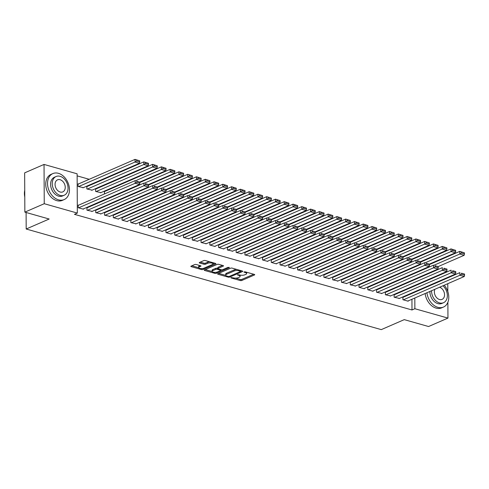 <?xml version="1.0" encoding="UTF-8"?>
<svg xmlns="http://www.w3.org/2000/svg" width="489" height="489" viewBox="0 0 489 489"><rect width="100%" height="100%" fill="white"/><g stroke="black" fill="none" stroke-linecap="round" stroke-linejoin="round"><path stroke-width="0.73" d="M230.967 277.563L231.071 277.948L240.227 280.539A1.112 0.391 179.7 0 0 241.792 280.478L254.482 274.965A1.112 0.391 179.7 0 0 254.732 274.714A1.112 0.391 179.7 0 0 254.323 274.415L245.172 271.817L243.901 272.037L245.368 272.587A3.564 1.253 179.7 0 1 246.676 273.547A3.564 1.253 179.7 0 1 245.869 274.347L244.812 274.806A3.564 1.253 179.7 0 1 239.799 275.001L237.52 274.714L238.815 275.435A3.564 1.253 179.7 0 1 240.117 276.395A3.564 1.253 179.7 0 1 239.317 277.196L238.259 277.654A3.564 1.253 179.7 0 1 233.247 277.856L230.967 277.563M196.223 264.506A1.112 0.391 179.7 0 0 194.659 264.567L191.095 266.114A1.112 0.391 179.7 0 0 190.844 266.364A1.112 0.391 179.7 0 0 191.254 266.664L201.419 269.543A1.112 0.391 179.7 0 0 202.984 269.482L215.673 263.968A1.112 0.391 179.7 0 0 215.924 263.718A1.112 0.391 179.7 0 0 215.515 263.418L205.349 260.539A1.112 0.391 179.7 0 0 203.785 260.6L199.488 262.471A1.112 0.391 179.7 0 0 199.231 262.715A1.112 0.391 179.7 0 0 199.64 263.021L203.992 264.249A1.112 0.391 179.7 0 0 205.557 264.188L207.691 263.259A2.977 1.045 179.7 0 1 210.991 262.923A2.977 1.045 179.7 0 1 212.972 263.901A2.977 1.045 179.7 0 1 212.299 264.567L203.944 268.198A2.977 1.045 179.7 0 1 200.643 268.534A2.977 1.045 179.7 0 1 198.662 267.562A2.977 1.045 179.7 0 1 199.335 266.89L200.728 266.285A1.112 0.391 179.7 0 0 200.979 266.034A1.112 0.391 179.7 0 0 200.576 265.735L196.223 264.506M77.335 213.082L44.248 203.711L44.041 164.432L77.128 173.809L77.335 213.082L74.462 214.335L411.995 309.971L414.868 308.724L414.813 298.009M447.875 302.269L447.955 318.094L428.566 326.524L404.256 319.635L381.273 329.623L26.186 229.011L49.169 219.023L24.853 212.134L44.248 203.711M447.955 318.094L414.868 308.724M217.886 273.706A1.112 0.391 179.7 0 0 217.636 273.956A1.112 0.391 179.7 0 0 218.045 274.256L228.21 277.135A1.112 0.391 179.7 0 0 229.775 277.074L242.465 271.56A1.112 0.391 179.7 0 0 242.715 271.309A1.112 0.391 179.7 0 0 242.306 271.01L232.141 268.131A1.112 0.391 179.7 0 0 230.576 268.192L217.886 273.706M214.812 273.339L204.647 270.46A1.112 0.391 179.7 0 1 204.243 270.16A1.112 0.391 179.7 0 1 204.494 269.91L217.183 264.396A1.112 0.391 179.7 0 1 218.748 264.335L223.1 265.564A1.112 0.391 179.7 0 1 223.504 265.863A1.112 0.391 179.7 0 1 223.253 266.114L218.106 268.351A1.112 0.391 179.7 0 0 217.856 268.602A1.112 0.391 179.7 0 0 218.265 268.901L221.15 269.72A1.112 0.391 179.7 0 0 222.715 269.659L228.076 267.33L229.28 267.672L216.382 273.278A1.112 0.391 179.7 0 1 214.812 273.339L214.812 272.367M26.1 212.489L26.186 229.011M87.397 207.66L86.956 207.538L86.969 210.191L92.238 211.37M87.287 186.431L86.846 186.309L86.859 188.962L92.121 190.142M104.946 212.636L104.512 212.513L104.524 215.166L109.787 216.346M104.835 191.407L104.395 191.285L104.457 193.95M122.501 217.611L122.061 217.483L122.079 220.142L127.342 221.633L127.342 221.315M122.012 198.919L121.963 198.455M140.056 222.581L139.616 222.458L139.628 225.111L144.891 226.291M139.561 203.895L139.518 203.424M157.605 227.556L157.165 227.434L157.183 230.087L162.446 231.266M157.116 208.87L157.067 208.4M175.16 232.532L174.72 232.403L174.732 235.056L180.001 236.554L179.995 236.236M174.665 213.84L174.622 213.375M192.709 237.501L192.275 237.379L192.287 240.032L197.55 241.211M192.22 218.815L192.171 218.345M210.264 242.477L209.824 242.355L209.836 245.007L215.105 246.499L215.105 246.181M209.775 223.791L209.726 223.32M227.813 247.452L227.379 247.324L227.391 249.977L232.654 251.157M227.324 228.76L227.275 228.29M245.368 252.422L244.928 252.3L244.946 254.952L250.209 256.132M244.879 233.736L244.83 233.265M262.923 257.397L262.483 257.275L262.495 259.928L267.764 261.419L267.758 261.102M262.428 238.711L262.385 238.241M280.472 262.367L280.032 262.245L280.05 264.897L285.313 266.077M279.983 243.681L279.934 243.21M298.027 267.342L297.587 267.22L297.599 269.873L302.862 271.053M297.538 248.656L297.489 248.186M315.576 272.318L315.142 272.19L315.154 274.849L320.417 276.34L320.417 276.022M315.087 253.626L315.038 253.161M333.131 277.287L332.691 277.165L332.703 279.818L337.972 280.998M332.642 258.602L332.593 258.131M350.686 282.263L350.246 282.141L350.258 284.794L355.521 285.973M350.191 263.577L350.142 263.106M368.235 287.239L367.795 287.11L367.814 289.763L373.076 291.261L373.076 290.943M367.746 268.547L367.697 268.082M385.79 292.208L385.35 292.086L385.363 294.739L390.625 295.918M385.295 273.522L385.253 273.051M403.339 297.184L402.899 297.061L402.918 299.714L408.181 301.206L408.181 300.888M402.85 278.498L402.802 278.027M411.995 309.971L411.94 299.256M411.909 293.461L411.909 292.972M411.879 287.171L411.872 286.682M411.842 280.888L411.842 280.399M115.538 186.755L114.86 186.56M106.767 184.267L106.082 184.072M97.989 181.78L97.305 181.59M89.212 179.292L77.14 175.875M394.073 276.01L394.024 275.539M394.562 294.696L394.128 294.574L394.14 297.226L399.403 298.406M376.524 271.034L376.475 270.564M377.013 289.72L376.573 289.598L376.585 292.251L381.854 293.431M358.969 266.065L358.92 265.594M359.458 284.751L359.024 284.629L359.036 287.281L364.299 288.773L364.299 288.455M341.414 261.089L341.371 260.619M341.909 279.775L341.469 279.653L341.481 282.306L346.744 283.486M323.865 256.114L323.816 255.643M324.354 274.806L323.914 274.677L323.932 277.33L329.195 278.51M306.31 251.144L306.267 250.674M306.805 269.83L306.365 269.708L306.377 272.361L311.646 273.852L311.64 273.534M288.761 246.169L288.712 245.698M289.25 264.855L288.81 264.732L288.828 267.385L294.091 268.565M271.206 241.193L271.157 240.729M271.695 259.885L271.261 259.757L271.273 262.41L276.536 263.907L276.536 263.589M253.657 236.224L253.608 235.753M254.146 254.91L253.705 254.787L253.718 257.44L258.987 258.62M236.101 231.248L236.053 230.777M236.59 249.934L236.15 249.812L236.169 252.465L241.432 253.644M218.546 226.273L218.504 225.808M219.041 244.965L218.601 244.836L218.614 247.495L223.883 248.987L223.876 248.669M200.997 221.303L200.948 220.832M201.486 239.989L201.046 239.867L201.065 242.52L206.327 243.699M183.442 216.327L183.393 215.857M183.937 235.013L183.497 234.891L183.509 237.544L188.772 238.724M165.893 211.358L165.844 210.887M166.382 230.044L165.942 229.922L165.954 232.575L171.223 234.066L171.223 233.748M148.338 206.382L148.289 205.912M148.827 225.068L148.393 224.946L148.405 227.599L153.668 228.779M130.789 201.407L130.74 200.936M131.278 220.099L130.838 219.971L130.85 222.623L136.119 223.803M113.234 196.437L113.185 195.967M113.723 215.123L113.283 215.001L113.301 217.654L118.564 219.145L118.564 218.827M96.058 188.919L95.624 188.797L95.636 191.45L100.899 192.629M96.174 210.148L95.734 210.025L95.746 212.678L101.009 213.858M78.509 183.943L78.069 183.821L78.081 186.474L83.35 187.654M78.619 205.178L78.179 205.05L78.197 207.703L83.46 209.2L83.46 208.882M24.853 212.134L24.652 172.862L44.041 164.432M447.777 283.687L447.814 291.554M428.211 273.284L428.896 273.479M436.989 275.772L437.673 275.967M445.766 278.259L446.445 278.449M414.782 292.214L414.782 291.725M414.751 285.924L414.745 285.435M414.715 279.641L414.715 279.152M240.117 276.395L240.117 275.331A3.564 1.253 179.7 0 0 240.032 275.062M246.676 273.547L246.67 272.483A3.564 1.253 179.7 0 0 246.59 272.22M235.447 278.125L240.221 279.476A1.112 0.391 179.7 0 0 241.786 279.415L253.705 274.237M240.661 271.279L241.688 270.833M218.656 273.369L225.771 275.386M228.247 276.438L229.347 276.395L240.484 271.554L239.127 270.814A3.564 1.253 179.7 0 0 234.115 271.016L226.499 274.323A3.564 1.253 179.7 0 0 225.692 275.124A3.564 1.253 179.7 0 0 227 276.083L228.247 276.438M236.914 269.482A3.564 1.253 179.7 0 0 234.109 269.952L234.115 271.016M225.692 275.124L225.686 274.06A3.564 1.253 179.7 0 1 226.493 273.259L234.109 269.952M212.14 271.523L205.264 269.573M222.477 265.386L218.1 267.287A1.112 0.391 179.7 0 0 217.849 267.538L217.856 268.602M221.927 269.806L220.57 270.393M212.77 270.674A2.977 1.045 179.7 0 0 212.098 271.34A2.977 1.045 179.7 0 0 214.072 272.318A2.977 1.045 179.7 0 0 217.379 271.976L220.319 270.698A1.112 0.391 179.7 0 0 220.57 270.448A1.112 0.391 179.7 0 0 220.166 270.148L217.275 269.329A1.112 0.391 179.7 0 0 215.71 269.396L212.77 270.674L212.764 269.61A2.977 1.045 179.7 0 0 212.092 270.276L212.098 271.34M212.764 269.61L215.704 268.333A1.112 0.391 179.7 0 1 217.275 268.272L217.856 268.437M215.447 272.361A1.112 0.391 179.7 0 0 216.077 272.306M198.662 267.562L198.656 266.499A2.977 1.045 179.7 0 1 199.335 265.833L199.952 265.564M212.972 263.901L212.966 262.837A2.977 1.045 179.7 0 0 212.935 262.685M209.836 261.811A2.977 1.045 179.7 0 0 207.684 262.202L207.691 263.259M200.258 262.135L203.986 263.192A1.112 0.391 179.7 0 0 205.551 263.125L207.684 262.202M212.917 264.103L214.897 263.241M191.865 265.778L198.699 267.715M433.939 265.264L459.782 254.042L464.165 255.282L438.181 266.578M461.365 253.027L459.782 254.042L459.764 251.383L464.434 252.831L461.359 251.963L461.365 253.027L464.44 253.895L464.434 252.831M429.44 264.561L459.764 251.383L461.359 251.963M464.165 255.282L464.44 253.895M403.358 299.836L459.892 275.27L459.874 272.618L402.905 297.373M407.74 301.083L464.281 276.511L459.892 275.27L461.475 274.256L464.55 275.124L464.544 274.06L461.475 273.192L461.475 274.256M461.475 273.192L464.544 274.06M464.55 275.124L464.281 276.511M425.167 262.782L451.005 251.554L455.393 252.795L429.403 264.091M452.588 250.539L451.005 251.554L450.986 248.901L455.656 250.344L452.588 249.476L452.588 250.539L455.662 251.407L455.656 250.344M420.668 262.073L450.986 248.901L452.588 249.476M455.393 252.795L455.662 251.407M416.39 260.295L442.227 249.066L446.616 250.307L420.626 261.603M443.816 248.051L442.227 249.066L442.215 246.413L446.879 247.862L443.81 246.988L443.816 248.051L446.885 248.919L446.879 247.862M411.891 259.592L442.215 246.413L443.81 246.988M446.616 250.307L446.885 248.919M394.58 297.349L451.115 272.783L451.102 270.13L394.128 294.885M398.969 298.596L455.503 274.023L451.115 272.783L452.704 271.768L455.772 272.636L455.766 271.578L452.698 270.704L452.704 271.768M452.698 270.704L455.766 271.578M455.772 272.636L455.503 274.023M385.803 294.861L442.337 270.295L442.325 267.642L385.35 292.398M390.191 296.108L446.726 271.542L442.337 270.295L443.926 269.28L446.995 270.154L446.995 269.091L443.92 268.216L443.926 269.28M443.92 268.216L446.995 269.091M446.995 270.154L446.726 271.542M427.637 286.132A14.175 10.251 66.5 0 0 427.441 286.713M426.946 292.74A14.175 10.251 66.5 0 0 437.875 307.337A14.175 10.251 66.5 0 0 443.456 307.068A14.175 10.251 66.5 0 0 444.25 285.215M425.846 286.915A14.175 10.251 66.5 0 0 425.65 287.489M425.149 293.516A14.175 10.251 66.5 0 0 436.084 308.113A14.175 10.251 66.5 0 0 441.665 307.85L443.456 307.068M431.567 290.729A10.208 7.384 66.5 0 0 439.507 302.899A10.208 7.384 66.5 0 0 443.529 302.709L441.879 303.424A10.208 7.384 -113.5 0 1 437.857 303.62A10.208 7.384 -113.5 0 1 429.917 291.444M434.904 289.28A6.577 4.756 66.5 0 0 439.495 299.506A6.577 4.756 66.5 0 0 442.08 299.378A6.577 4.756 66.5 0 0 444.385 293.217A6.577 4.756 66.5 0 0 439.593 287.239M443.529 302.709A10.208 7.384 66.5 0 0 447.349 295.234A10.208 7.384 66.5 0 0 442.93 285.79M439.501 281.468A14.175 10.251 66.5 0 0 438.951 281.218M24.743 190.276A14.175 10.251 66.5 0 0 24.78 196.994M58.429 173.32A14.175 10.251 66.5 0 0 52.849 173.589A14.175 10.251 66.5 0 0 47.934 187.098A14.175 10.251 66.5 0 0 58.57 199.86A14.175 10.251 66.5 0 0 64.151 199.591A14.175 10.251 66.5 0 0 69.059 186.083A14.175 10.251 66.5 0 0 58.429 173.32M52.849 173.589L51.052 174.371A14.175 10.251 66.5 0 0 46.143 187.88A14.175 10.251 66.5 0 0 56.773 200.643A14.175 10.251 66.5 0 0 62.354 200.374L64.151 199.591M64.218 195.233L62.568 195.955A10.208 7.384 -113.5 0 1 58.546 196.144A10.208 7.384 -113.5 0 1 50.893 186.957A10.208 7.384 -113.5 0 1 54.432 177.232L56.082 176.511A10.208 7.384 66.5 0 0 52.543 186.242A10.208 7.384 66.5 0 0 60.202 195.429A10.208 7.384 66.5 0 0 64.218 195.233A10.208 7.384 66.5 0 0 67.757 185.508A10.208 7.384 66.5 0 0 60.098 176.321A10.208 7.384 66.5 0 0 56.082 176.511M60.184 192.03A6.577 4.756 66.5 0 0 62.769 191.908A6.577 4.756 66.5 0 0 65.049 185.637A6.577 4.756 66.5 0 0 60.116 179.72A6.577 4.756 66.5 0 0 57.531 179.842A6.577 4.756 66.5 0 0 55.251 186.107A6.577 4.756 66.5 0 0 60.184 192.03M407.612 257.807L433.45 246.578L437.838 247.825L411.848 259.115M435.039 245.564L433.45 246.578L433.437 243.925L438.107 245.374L435.033 244.5L435.039 245.564L438.107 246.432L438.107 245.374M403.113 257.104L433.437 243.925L435.033 244.5M437.838 247.825L438.107 246.432M398.835 255.319L424.672 244.09L429.061 245.337L403.077 256.627M426.261 243.076L424.672 244.09L424.66 241.438L429.33 242.886L426.255 242.018L426.261 243.076L429.336 243.95L429.33 242.886M394.336 254.616L424.66 241.438L426.255 242.018M429.061 245.337L429.336 243.95M377.025 292.379L433.56 267.807L433.547 265.154L376.573 289.916M381.414 293.62L437.948 269.054L433.56 267.807L435.149 266.792L438.223 267.666L438.217 266.603L435.143 265.735L435.149 266.792M435.143 265.735L438.217 266.603M438.223 267.666L437.948 269.054M368.248 289.891L424.788 265.325L424.77 262.666L367.801 287.428M372.636 291.132L429.171 266.566L424.788 265.325L426.371 264.304L429.446 265.179L429.44 264.115L426.365 263.247L426.371 264.304M426.365 263.247L429.44 264.115M429.446 265.179L429.171 266.566M390.063 252.831L415.901 241.609L420.283 242.85L394.299 254.146M417.484 240.588L415.901 241.609L415.882 238.95L420.552 240.399L417.478 239.531L417.484 240.588L420.558 241.462L420.552 240.399M385.558 252.128L415.882 238.95L417.478 239.531M420.283 242.85L420.558 241.462M359.476 287.404L416.011 262.837L415.998 260.185L359.024 284.94M363.859 288.644L420.399 264.078L416.011 262.837L417.6 261.823L420.668 262.691L420.662 261.627L417.594 260.759L417.6 261.823M417.594 260.759L420.662 261.627M420.668 262.691L420.399 264.078M381.286 250.35L407.123 239.121L411.512 240.362L385.521 251.658M408.712 238.106L407.123 239.121L407.111 236.468L411.775 237.911L408.706 237.043L408.712 238.106L411.781 238.974L411.775 237.911M376.787 249.641L407.111 236.468L408.706 237.043M411.512 240.362L411.781 238.974M350.699 284.916L407.233 260.35L407.221 257.697L350.246 282.453M355.087 286.163L411.622 261.591L407.233 260.35L408.822 259.335L411.891 260.203L411.885 259.146L408.816 258.271L408.822 259.335M408.816 258.271L411.885 259.146M411.891 260.203L411.622 261.591M372.508 247.862L398.346 236.633L402.734 237.874L376.744 249.17M399.935 235.619L398.346 236.633L398.333 233.98L402.997 235.423L399.929 234.555L399.935 235.619L403.003 236.487L402.997 235.423M368.009 247.159L398.333 233.98L399.929 234.555M402.734 237.874L403.003 236.487M341.921 282.428L398.456 257.862L398.443 255.209L341.469 279.965M346.31 283.675L402.844 259.109L398.456 257.862L400.045 256.847L403.113 257.715L403.113 256.658L400.039 255.784L400.045 256.847M400.039 255.784L403.113 256.658M403.113 257.715L402.844 259.109M363.73 245.374L389.568 234.145L393.957 235.386L367.966 246.682M391.157 233.131L389.568 234.145L389.556 231.493L394.226 232.941L391.151 232.067L391.157 233.131L394.232 233.999L394.226 232.941M359.232 244.671L389.556 231.493L391.151 232.067M393.957 235.386L394.232 233.999M333.143 279.946L389.678 255.374L389.666 252.721L332.691 277.477M337.532 281.187L394.067 256.621L389.678 255.374L391.267 254.359L394.342 255.234L394.336 254.17L391.261 253.302L391.267 254.359M391.261 253.302L394.336 254.17M394.342 255.234L394.067 256.621M354.953 242.886L380.79 231.658L385.179 232.905L359.195 244.194M382.38 230.643L380.79 231.658L380.778 229.005L385.448 230.453L382.374 229.579L382.38 230.643L385.454 231.517L385.448 230.453M350.454 242.183L380.778 229.005L382.374 229.579M385.179 232.905L385.454 231.517M324.366 277.459L380.907 252.892L380.888 250.234L323.92 274.995M328.755 278.699L385.295 254.133L380.907 252.892L382.49 251.872L385.564 252.746L385.558 251.682L382.484 250.814L382.49 251.872M382.484 250.814L385.558 251.682M385.564 252.746L385.295 254.133M346.181 240.399L372.019 229.17L376.408 230.417L350.417 241.707M373.602 228.155L372.019 229.17L372.001 226.517L376.671 227.966L373.596 227.098L373.602 228.155L376.677 229.029L376.671 227.966M341.677 239.696L372.001 226.517L373.596 227.098M376.408 230.417L376.677 229.029M315.594 274.971L372.129 250.405L372.117 247.752L315.142 272.507M319.983 276.212L376.518 251.646L372.129 250.405L373.718 249.39L376.787 250.258L376.781 249.194L373.712 248.326L373.718 249.39M373.712 248.326L376.781 249.194M376.787 250.258L376.518 251.646M337.404 237.911L363.241 226.688L367.63 227.929L341.64 239.225M364.831 225.673L363.241 226.688L363.229 224.029L367.893 225.478L364.825 224.61L364.831 225.673L367.899 226.541L367.893 225.478M332.905 237.208L363.229 224.029L364.825 224.61M367.63 227.929L367.899 226.541M306.817 272.483L363.351 247.917L363.339 245.264L306.365 270.02M311.206 273.73L367.74 249.158L363.351 247.917L364.941 246.902L368.009 247.77L368.003 246.707L364.935 245.839L364.941 246.902M364.935 245.839L368.003 246.707M368.009 247.77L367.74 249.158M328.626 235.429L354.464 224.2L358.853 225.441L332.862 236.737M356.053 223.186L354.464 224.2L354.452 221.548L359.115 222.99L356.047 222.122L356.053 223.186L359.122 224.054L359.115 222.99M324.128 234.72L354.452 221.548L356.047 222.122M358.853 225.441L359.122 224.054M298.039 269.995L354.574 245.429L354.562 242.776L297.587 267.532M302.428 271.242L358.963 246.67L354.574 245.429L356.163 244.414L359.238 245.282L359.232 244.225L356.157 243.351L356.163 244.414M356.157 243.351L359.232 244.225M359.238 245.282L358.963 246.67M319.849 232.941L345.686 221.713L350.075 222.953L324.085 234.249M347.276 220.698L345.686 221.713L345.674 219.06L350.344 220.508L347.269 219.634L347.276 220.698L350.35 221.566L350.344 220.508M315.35 232.238L345.674 219.06L347.269 219.634M350.075 222.953L350.35 221.566M289.262 267.507L345.796 242.941L345.784 240.288L288.81 265.044M293.651 268.754L350.185 244.188L345.796 242.941L347.386 241.927L350.46 242.801L350.454 241.737L347.379 240.863L347.386 241.927M347.379 240.863L350.454 241.737M350.46 242.801L350.185 244.188M311.071 230.453L336.915 219.225L341.298 220.472L315.313 231.762M338.498 218.21L336.915 219.225L336.897 216.572L341.566 218.021L338.492 217.147L338.498 218.21L341.573 219.078L341.566 218.021M306.572 229.751L336.897 216.572L338.492 217.147M341.298 220.472L341.573 219.078M280.49 265.026L337.025 240.454L337.007 237.801L280.038 262.562M284.873 266.267L341.414 241.7L337.025 240.454L338.608 239.439L341.683 240.313L341.677 239.249L338.608 238.381L338.608 239.439M338.608 238.381L341.677 239.249M341.683 240.313L341.414 241.7M302.3 227.966L328.137 216.737L332.526 217.984L306.536 229.274M329.72 215.722L328.137 216.737L328.119 214.084L332.789 215.533L329.72 214.665L329.72 215.722L332.795 216.596L332.789 215.533M297.795 227.263L328.119 214.084L329.72 214.665M332.526 217.984L332.795 216.596M271.713 262.538L328.247 237.972L328.235 235.313L271.261 260.075M276.102 263.779L332.636 239.213L328.247 237.972L329.837 236.951L332.905 237.825L332.899 236.762L329.83 235.894L329.837 236.951M329.83 235.894L332.899 236.762M332.905 237.825L332.636 239.213M293.522 225.478L319.36 214.255L323.749 215.496L297.758 226.792M320.949 213.235L319.36 214.255L319.348 211.596L324.011 213.045L320.943 212.177L320.949 213.235L324.018 214.109L324.011 213.045M289.023 224.775L319.348 211.596L320.943 212.177M323.749 215.496L324.018 214.109M262.935 260.05L319.47 235.484L319.458 232.831L262.483 257.587M267.324 261.291L323.859 236.725L319.47 235.484L321.059 234.469L324.128 235.337L324.121 234.274L321.053 233.406L321.059 234.469M321.053 233.406L324.121 234.274M324.128 235.337L323.859 236.725M284.745 222.996L310.582 211.768L314.971 213.008L288.981 224.304M312.171 210.753L310.582 211.768L310.57 209.115L315.234 210.557L312.165 209.689L312.171 210.753L315.24 211.621L315.234 210.557M280.246 222.287L310.57 209.115L312.165 209.689M314.971 213.008L315.24 211.621M254.158 257.562L310.692 232.996L310.68 230.343L253.705 255.099M258.547 258.809L315.081 234.237L310.692 232.996L312.282 231.982L315.356 232.85L315.35 231.792L312.275 230.918L312.282 231.982M312.275 230.918L315.35 231.792M315.356 232.85L315.081 234.237M275.967 220.508L301.805 209.28L306.193 210.521L280.203 221.817M303.394 208.265L301.805 209.28L301.792 206.627L306.462 208.076L303.388 207.202L303.394 208.265L306.469 209.133L306.462 208.076M271.468 219.805L301.792 206.627L303.388 207.202M306.193 210.521L306.469 209.133M245.38 255.075L301.921 230.508L301.902 227.856L244.934 252.611M249.769 256.322L306.303 231.755L301.921 230.508L303.504 229.494L306.579 230.362L306.572 229.304L303.498 228.43L303.504 229.494M303.498 228.43L306.572 229.304M306.579 230.362L306.303 231.755M267.19 218.021L293.033 206.792L297.416 208.033L271.432 219.329M294.616 205.777L293.033 206.792L293.015 204.139L297.685 205.588L294.61 204.714L294.616 205.777L297.691 206.645L297.685 205.588M262.691 217.318L293.015 204.139L294.61 204.714M297.416 208.033L297.691 206.645M236.609 252.593L293.143 228.021L293.125 225.368L236.156 250.123M240.991 253.834L297.532 229.268L293.143 228.021L294.726 227.006L297.801 227.88L297.795 226.817L294.726 225.949L294.726 227.006M294.726 225.949L297.795 226.817M297.801 227.88L297.532 229.268M258.418 215.533L284.256 204.304L288.644 205.551L262.654 216.841M285.845 203.29L284.256 204.304L284.237 201.651L288.907 203.1L285.839 202.226L285.845 203.29L288.913 204.164L288.907 203.1M253.919 214.83L284.237 201.651L285.839 202.226M288.644 205.551L288.913 204.164M227.831 250.105L284.366 225.539L284.353 222.88L227.379 247.642M232.22 251.346L288.754 226.78L284.366 225.539L285.955 224.518L289.023 225.392L289.017 224.329L285.949 223.461L285.955 224.518M285.949 223.461L289.017 224.329M289.023 225.392L288.754 226.78M249.641 213.045L275.478 201.816L279.867 203.063L253.877 214.353M277.067 200.802L275.478 201.816L275.466 199.164L280.13 200.612L277.061 199.744L277.067 200.802L280.136 201.676L280.13 200.612M245.142 212.342L275.466 199.164L277.061 199.744M279.867 203.063L280.136 201.676M219.054 247.617L275.588 223.051L275.576 220.398L218.601 245.154M223.442 248.858L279.977 224.292L275.588 223.051L277.177 222.037L280.246 222.905L280.246 221.841L277.171 220.973L277.177 222.037M277.171 220.973L280.246 221.841M280.246 222.905L279.977 224.292M240.863 210.563L266.701 199.335L271.089 200.576L245.099 211.871M268.29 198.32L266.701 199.335L266.688 196.676L271.358 198.124L268.284 197.256L268.29 198.32L271.358 199.188L271.358 198.124M236.364 209.854L266.688 196.676L268.284 197.256M271.089 200.576L271.358 199.188M210.276 245.13L266.811 220.563L266.798 217.911L209.824 242.666M214.665 246.377L271.199 221.804L266.811 220.563L268.4 219.549L271.474 220.417L271.468 219.353L268.394 218.485L268.4 219.549M268.394 218.485L271.468 219.353M271.474 220.417L271.199 221.804M232.086 208.076L257.923 196.847L262.312 198.088L236.328 209.384M259.512 195.832L257.923 196.847L257.911 194.194L262.581 195.637L259.506 194.769L259.512 195.832L262.587 196.7L262.581 195.637M227.587 207.367L257.911 194.194L259.506 194.769M262.312 198.088L262.587 196.7M223.314 205.588L249.152 194.359L253.54 195.6L227.55 206.896M250.735 193.344L249.152 194.359L249.133 191.706L253.803 193.155L250.729 192.281L250.735 193.344L253.809 194.212L253.803 193.155M218.809 204.885L249.133 191.706L250.729 192.281M253.54 195.6L253.809 194.212M214.537 203.1L240.374 191.871L244.763 193.118L218.772 204.408M241.963 190.857L240.374 191.871L240.362 189.219L245.026 190.667L241.957 189.793L241.963 190.857L245.032 191.725L245.026 190.667M210.038 202.397L240.362 189.219L241.957 189.793M244.763 193.118L245.032 191.725M205.759 200.612L231.597 189.384L235.985 190.631L209.995 201.92M233.186 188.369L231.597 189.384L231.584 186.731L236.248 188.179L233.18 187.311L233.186 188.369L236.254 189.243L236.248 188.179M201.26 199.909L231.584 186.731L233.18 187.311M235.985 190.631L236.254 189.243M196.981 198.124L222.819 186.902L227.208 188.143L201.217 199.439M224.408 185.881L222.819 186.902L222.807 184.243L227.477 185.692L224.402 184.824L224.408 185.881L227.483 186.755L227.477 185.692M192.483 197.422L222.807 184.243L224.402 184.824M227.208 188.143L227.483 186.755M188.204 195.643L214.041 184.414L218.43 185.655L192.446 196.951M215.631 183.399L214.041 184.414L214.029 181.761L218.699 183.204L215.625 182.336L215.631 183.399L218.705 184.267L218.699 183.204M183.705 194.934L214.029 181.761L215.625 182.336M218.43 185.655L218.705 184.267M179.432 193.155L205.27 181.926L209.659 183.167L183.668 194.463M206.853 180.912L205.27 181.926L205.252 179.274L209.922 180.722L206.853 179.848L206.853 180.912L209.928 181.78L209.922 180.722M174.928 192.452L205.252 179.274L206.853 179.848M209.659 183.167L209.928 181.78M201.499 242.642L258.039 218.076L258.021 215.423L201.052 240.178M205.887 243.889L262.422 219.316L258.039 218.076L259.622 217.061L262.697 217.929L262.691 216.871L259.616 215.997L259.622 217.061M259.616 215.997L262.691 216.871M262.697 217.929L262.422 219.316M192.727 240.154L249.262 215.588L249.249 212.935L192.275 237.691M197.116 241.401L253.65 216.835L249.262 215.588L250.851 214.573L253.919 215.447L253.913 214.384L250.845 213.51L250.851 214.573M250.845 213.51L253.913 214.384M253.919 215.447L253.65 216.835M183.95 237.672L240.484 213.1L240.472 210.447L183.497 235.209M188.338 238.913L244.873 214.347L240.484 213.1L242.073 212.085L245.142 212.959L245.136 211.896L242.067 211.028L242.073 212.085M242.067 211.028L245.136 211.896M245.142 212.959L244.873 214.347M175.172 235.185L231.707 210.618L231.694 207.959L174.72 232.721M179.561 236.425L236.095 211.859L231.707 210.618L233.296 209.598L236.364 210.472L236.364 209.408L233.29 208.54L233.296 209.598M233.29 208.54L236.364 209.408M236.364 210.472L236.095 211.859M166.394 232.697L222.929 208.131L222.917 205.478L165.942 230.233M170.783 233.938L227.318 209.371L222.929 208.131L224.518 207.116L227.593 207.984L227.587 206.92L224.512 206.052L224.518 207.116M224.512 206.052L227.587 206.92M227.593 207.984L227.318 209.371M157.617 230.209L214.158 205.643L214.139 202.99L157.171 227.746M162.006 231.456L218.546 206.884L214.158 205.643L215.741 204.628L218.815 205.496L218.809 204.439L215.735 203.565L215.741 204.628M215.735 203.565L218.809 204.439M218.815 205.496L218.546 206.884M148.845 227.721L205.38 203.155L205.368 200.502L148.393 225.258M153.234 228.968L209.769 204.402L205.38 203.155L206.969 202.14L210.038 203.008L210.032 201.951L206.963 201.077L206.969 202.14M206.963 201.077L210.032 201.951M210.038 203.008L209.769 204.402M170.655 190.667L196.492 179.439L200.881 180.679L174.891 191.975M198.082 178.424L196.492 179.439L196.48 176.786L201.144 178.234L198.076 177.36L198.082 178.424L201.15 179.292L201.144 178.234M166.156 189.964L196.48 176.786L198.076 177.36M200.881 180.679L201.15 179.292M140.068 225.24L196.602 200.667L196.59 198.014L139.616 222.77M144.457 226.48L200.991 201.914L196.602 200.667L198.192 199.653L201.26 200.527L201.254 199.463L198.186 198.595L198.192 199.653M198.186 198.595L201.254 199.463M201.26 200.527L200.991 201.914M161.877 188.179L187.715 176.951L192.104 178.198L166.113 189.487M189.304 175.936L187.715 176.951L187.703 174.298L192.366 175.747L189.298 174.873L189.304 175.936L192.373 176.81L192.366 175.747M157.379 187.476L187.703 174.298L189.298 174.873M192.104 178.198L192.373 176.81M131.29 222.752L187.825 198.186L187.813 195.527L130.838 220.288M135.679 223.993L192.214 199.426L187.825 198.186L189.414 197.165L192.489 198.039L192.483 196.975L189.408 196.107L189.414 197.165M189.408 196.107L192.483 196.975M192.489 198.039L192.214 199.426M153.1 185.692L178.937 174.463L183.326 175.71L157.336 187M180.527 173.448L178.937 174.463L178.925 171.81L183.595 173.259L180.52 172.391L180.527 173.448L183.601 174.322L183.595 173.259M148.601 184.989L178.925 171.81L180.52 172.391M183.326 175.71L183.601 174.322M122.513 220.264L179.047 195.698L179.035 193.045L122.067 217.801M126.902 221.505L183.436 196.939L179.047 195.698L180.637 194.683L183.711 195.551L183.705 194.488L180.63 193.62L180.637 194.683M180.63 193.62L183.705 194.488M183.711 195.551L183.436 196.939M144.322 183.21L170.166 171.981L174.549 173.222L148.564 184.518M171.749 170.967L170.166 171.981L170.148 169.322L174.817 170.771L171.743 169.903L171.749 170.967L174.824 171.835L174.817 170.771M139.823 182.501L170.148 169.322L171.743 169.903M174.549 173.222L174.824 171.835M113.741 217.776L170.276 193.21L170.258 190.557L113.289 215.313M118.124 219.023L174.665 194.451L170.276 193.21L171.859 192.195L174.934 193.063L174.928 192L171.859 191.132L171.859 192.195M171.859 191.132L174.928 192M174.934 193.063L174.665 194.451M135.551 180.722L161.388 169.494L165.777 170.734L139.787 182.03M162.971 168.479L161.388 169.494L161.37 166.841L166.04 168.283L162.971 167.415L162.971 168.479L166.046 169.347L166.04 168.283M104.401 191.596L161.37 166.841L162.971 167.415M165.777 170.734L166.046 169.347M104.964 215.288L161.498 190.722L161.486 188.069L104.512 212.825M109.353 216.535L165.887 191.963L161.498 190.722L163.088 189.708L166.156 190.576L166.15 189.518L163.082 188.644L163.088 189.708M163.082 188.644L166.15 189.518M166.156 190.576L165.887 191.963M96.076 191.572L152.611 167.006L157 168.247L100.465 192.819M154.2 165.991L152.611 167.006L152.599 164.353L157.262 165.802L154.194 164.927L154.2 165.991L157.269 166.859L157.262 165.802M95.624 189.109L152.599 164.353L154.194 164.927M157 168.247L157.269 166.859M96.186 212.801L152.721 188.234L152.709 185.582L95.734 210.337M100.575 214.048L157.11 189.481L152.721 188.234L154.31 187.22L157.379 188.094L157.372 187.03L154.304 186.156L154.31 187.22M154.304 186.156L157.372 187.03M157.379 188.094L157.11 189.481M87.299 189.084L143.833 164.518L148.222 165.765L91.688 190.331M145.422 163.503L143.833 164.518L143.821 161.865L148.491 163.314L145.416 162.44L145.422 163.503L148.491 164.371L148.491 163.314M86.846 186.621L143.821 161.865L145.416 162.44M148.222 165.765L148.491 164.371M87.409 210.319L143.943 185.747L143.931 183.094L86.956 207.856M91.798 211.56L148.332 186.994L143.943 185.747L145.533 184.732L148.607 185.606L148.601 184.542L145.526 183.675L145.533 184.732M145.526 183.675L148.601 184.542M148.607 185.606L148.332 186.994M78.521 186.602L135.056 162.03L139.444 163.277L82.91 187.843M136.645 161.015L135.056 162.03L135.043 159.377L139.713 160.826L136.639 159.958L136.645 161.015L139.72 161.89L139.713 160.826M78.069 184.133L135.043 159.377L136.639 159.958M139.444 163.277L139.72 161.89M78.631 207.831L135.172 183.265L135.153 180.606L78.185 205.368M83.02 209.072L139.554 184.506L135.172 183.265L136.755 182.244L139.83 183.118L139.823 182.055L136.749 181.187L136.755 182.244M136.749 181.187L139.823 182.055M139.83 183.118L139.554 184.506M231.071 277.52L231.071 277.948M244.182 271.823L244.188 272.251M237.63 274.671L237.63 275.099M238.809 274.726L238.815 275.435M245.368 271.872L245.368 272.587M254.482 274.463L254.482 274.965M241.786 279.415L241.792 280.478M240.221 279.476L240.227 280.539M242.465 271.059L242.465 271.56M229.769 276.212L229.775 277.074M228.204 276.426L228.21 277.135M218.039 273.638L218.045 274.256M240.368 270.46L240.374 271.169M239.121 270.105L239.127 270.814M226.493 273.259L226.499 274.323M204.647 269.842L204.647 270.46M223.253 265.619L223.253 266.114M218.1 267.287L218.106 268.351M229.28 267.324L229.28 267.672M216.376 272.263L216.382 273.278M220.16 269.439L220.166 270.148M217.275 268.272L217.275 269.329M215.704 268.333L215.71 269.396M200.728 265.79L200.728 266.285M199.335 265.833L199.335 266.89M205.551 263.125L205.557 264.188M203.986 263.192L203.992 264.249M199.64 262.404L199.64 263.021M215.673 263.473L215.673 263.968M202.978 268.473L202.984 269.482M201.413 268.589L201.419 269.543M191.248 266.047L191.254 266.664M240.655 270.539L240.661 271.377M220.57 269.555L220.57 270.448"/></g></svg>
